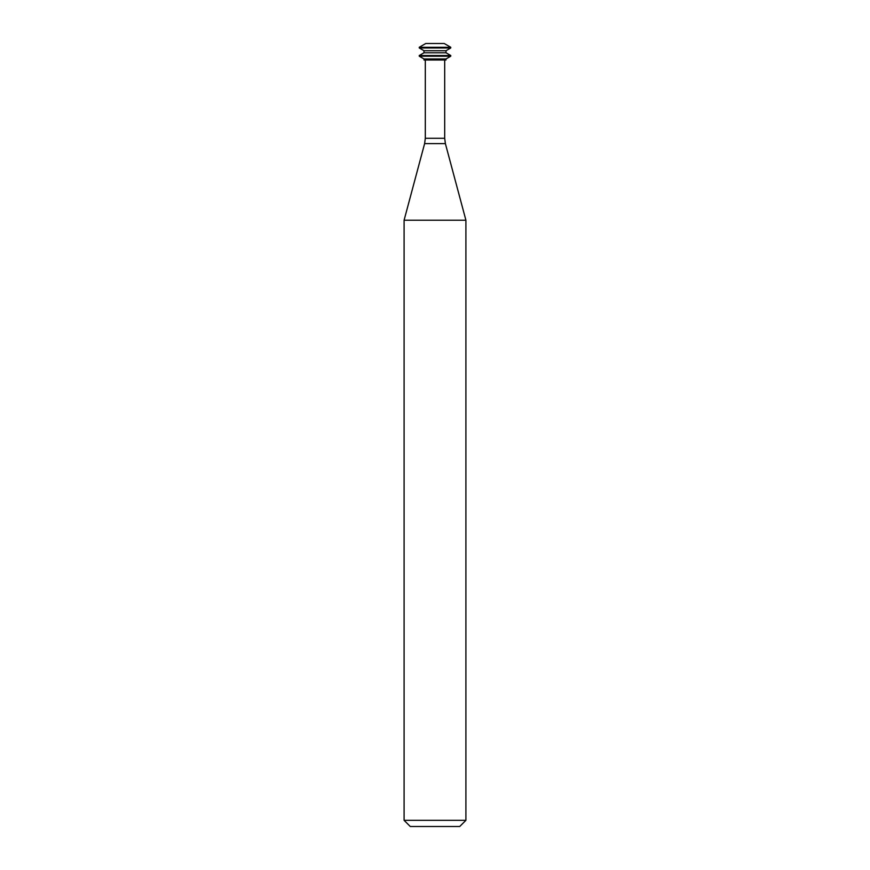 <?xml version="1.0" encoding="UTF-8"?>
<svg xmlns="http://www.w3.org/2000/svg" width="870" height="870" viewBox="0 0 870 870"><rect width="100%" height="100%" fill="white"/><g stroke="black" fill="none" stroke-linecap="round" stroke-linejoin="round"><path stroke-width="1.3" d="M450.758 47.274L444.222 43.5L425.778 43.5L419.242 47.274L419.242 47.97L450.758 47.97L450.758 47.274L419.242 47.274M450.758 47.97L446.005 50.71L423.994 50.71L419.242 47.97M446.005 50.71L446.005 52.776L423.994 52.776L419.242 55.517L419.242 56.202L450.758 56.202L450.758 55.517L419.242 55.517M446.005 52.776L450.758 55.517M450.758 56.202L446.005 58.953L423.994 58.953L419.242 56.202M446.005 58.953L446.005 59.986L423.994 59.986L423.994 58.953M444.69 59.986L444.69 138.286L425.31 138.286L425.31 59.986M445.386 143.615L424.614 143.615L404.093 220.208L465.907 220.208L445.386 143.615L444.69 138.286M465.907 220.208L465.907 820.323L404.093 820.323L404.093 220.208M465.907 820.323L459.73 826.5L410.27 826.5L404.093 820.323M423.994 50.71L423.994 52.776M424.614 143.615L425.31 138.286"/></g></svg>

